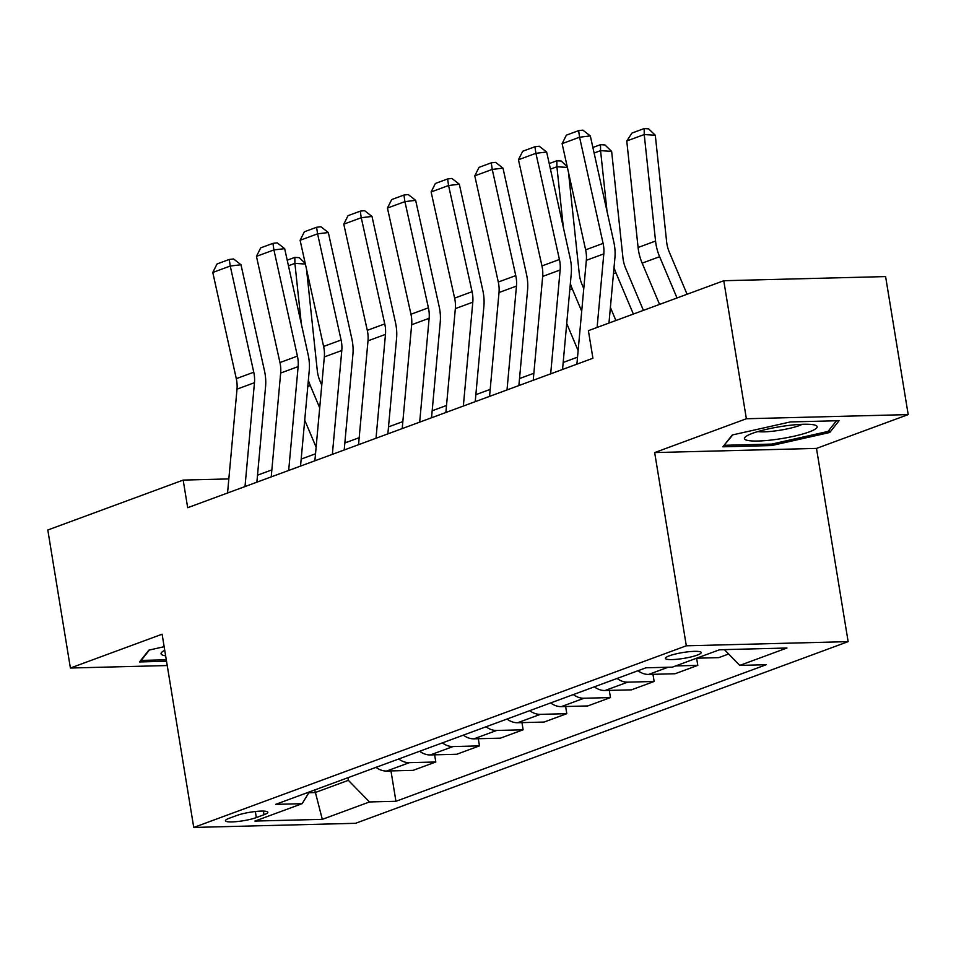 <?xml version="1.0" encoding="UTF-8"?>
<svg xmlns="http://www.w3.org/2000/svg" width="956" height="956" viewBox="0 0 956 956"><rect width="100%" height="100%" fill="white"/><g stroke="black" fill="none" stroke-linecap="round" stroke-linejoin="round"><path stroke-width="1.43" d="M669.296 655.816A18.14 2.964 170.7 0 0 665.388 658.397A18.14 2.964 170.7 0 0 677.601 659.21A18.14 2.964 170.7 0 0 697.294 655.099A18.14 2.964 170.7 0 0 701.202 652.53A18.14 2.964 170.7 0 0 688.989 651.717A18.14 2.964 170.7 0 0 669.296 655.816M908.2 414.593L746.373 418.752L654.669 452.57L816.496 448.412L908.2 414.593L885.603 276.583L723.764 280.729L588.394 330.656L592.923 358.261L187.687 507.696L183.17 480.091L47.8 530.006L70.397 668.029L167.228 665.543M816.496 448.412L848.139 641.643L355.572 823.295L193.745 827.442L686.312 645.802L848.139 641.643M256.339 817.571L264.023 814.727A17.578 2.868 170.7 0 0 267.811 812.242A17.578 2.868 170.7 0 0 255.981 811.453A17.578 2.868 170.7 0 0 236.909 815.432L229.225 818.264A17.578 2.868 170.7 0 0 225.437 820.75A17.578 2.868 170.7 0 0 237.267 821.551A17.578 2.868 170.7 0 0 256.339 817.571L255.348 811.513M308.872 792.727L315.169 792.56L348.366 780.323L369.47 801.953L395.939 801.283L766.234 664.719L739.765 665.4L724.361 649.614M369.47 801.953L322.315 819.352L254.953 821.073L302.12 803.685L309.35 791.938M739.765 665.4L786.931 648.013L719.569 649.733L672.415 667.133L645.945 667.802L275.651 804.366L302.12 803.685M746.373 418.752L723.764 280.729M654.669 452.57L686.312 645.802M193.745 827.442L162.102 634.21L70.397 668.029M228.831 478.92L183.17 480.091M577.52 357.174L563.18 362.467M533.854 373.282L519.514 378.564M490.189 389.379L475.849 394.673M446.524 405.487L432.184 410.769M402.858 421.584L388.518 426.878M359.181 437.693L344.841 442.975M315.516 453.789L301.176 459.083M271.851 469.898L257.511 475.192M314.751 789.943L322.315 819.352M347.936 777.706L348.366 780.323M395.939 801.283L390.968 770.93M376.019 767.357A22.681 17.1 69.8 0 0 386.642 771.038L413.1 770.357L435.805 761.992L434.633 754.822M728.639 654L718.769 657.632L696.601 658.206L697.808 665.364L675.103 673.741L648.634 674.422A22.681 17.1 69.8 0 1 638.022 670.73M617.062 678.461A22.681 17.1 69.8 0 0 627.674 682.154L654.143 681.473L652.972 674.315M654.143 681.473L631.438 689.85L604.969 690.519A22.681 17.1 69.8 0 1 594.345 686.838M573.385 694.57A22.681 17.1 69.8 0 0 584.008 698.25L610.478 697.569L609.295 690.411M610.478 697.569L587.761 705.946L561.303 706.627A22.681 17.1 69.8 0 1 550.68 702.935M529.72 710.667A22.681 17.1 69.8 0 0 540.343 714.359L566.8 713.678L565.629 706.52M566.8 713.678L544.095 722.055L517.638 722.736A22.681 17.1 69.8 0 1 507.015 719.043M486.054 726.775A22.681 17.1 69.8 0 0 496.678 730.456L523.135 729.787L521.964 722.617M523.135 729.787L500.43 738.152L473.973 738.833A22.681 17.1 69.8 0 1 463.349 735.152M442.389 742.872A22.681 17.1 69.8 0 0 453.013 746.564L479.47 745.883L478.299 738.725M479.47 745.883L456.765 754.26L430.308 754.941A22.681 17.1 69.8 0 1 419.684 751.249M398.724 758.98A22.681 17.1 69.8 0 0 409.347 762.661L435.805 761.992M675.641 665.938L697.808 665.364M719.318 649.829L724.445 649.698M164.145 646.698L148.873 650.14L139.528 661.946L166.535 661.253M790.337 421.943L732.26 434.992L722.915 446.799L771.659 445.556L829.736 432.494L839.081 420.688L790.337 421.943M829.294 429.841L829.736 432.494M771.42 444.086L771.659 445.556M227.552 492.997L237.004 389.152A28.345 21.379 69.8 0 0 236.287 378.66L212.782 272.472L230.241 266.031L229.261 259.47L233.563 258.957L240.984 264.752L264.501 370.94A42.53 32.074 -110.2 0 1 265.565 386.678L256.877 482.183M240.984 264.752L230.241 266.031L253.758 372.219A28.345 21.379 69.8 0 1 254.463 382.699L245.011 486.556M212.782 272.472L217.036 263.976L229.261 259.47M345.964 442.568L345.08 440.453M321.766 385.208L319.997 381.026A28.345 21.379 -110.2 0 1 317.284 370.593L306.506 269.138M305.382 264.047L294.902 263.378L301.355 324.06M308.358 380.225A42.53 32.074 69.8 0 0 310.282 385.531L319.698 407.842M304.725 420.174L316.125 447.193M287.206 260.199L294.842 257.379L299.264 257.666L305.227 263.378M294.842 257.379L294.902 263.378L288.437 265.756M271.217 476.889L280.67 373.043A28.345 21.379 69.8 0 0 279.953 362.551L256.447 256.363L273.918 249.922L272.938 243.362L277.228 242.848L284.661 248.656L308.167 354.843A42.53 32.074 -110.2 0 1 309.242 370.57L300.543 466.074M284.661 248.656L273.918 249.922L297.424 356.11A28.345 21.379 69.8 0 1 298.141 366.602L288.676 470.448M256.447 256.363L260.701 247.867L272.938 243.362M314.882 460.792L324.335 356.935A28.345 21.379 69.8 0 0 323.618 346.454L300.112 240.267L317.583 233.826L316.603 227.265L320.893 226.751L328.326 232.547L351.832 338.735A42.53 32.074 -110.2 0 1 352.907 354.461L344.208 449.977M328.326 232.547L317.583 233.826L341.089 340.013A28.345 21.379 69.8 0 1 341.806 350.494L332.353 454.351M300.112 240.267L304.378 231.77L316.603 227.265M358.548 444.683L368 340.838A28.345 21.379 69.8 0 0 367.283 330.346L343.778 224.158L361.249 217.717L360.269 211.156L364.571 210.643L371.992 216.45L395.497 322.638A42.53 32.074 -110.2 0 1 396.573 338.364L387.873 433.869M371.992 216.45L361.249 217.717L384.754 323.905A28.345 21.379 69.8 0 1 385.471 334.397L376.019 438.242M343.778 224.158L348.044 215.662L360.269 211.156M402.213 428.587L411.666 324.729A28.345 21.379 69.8 0 0 410.96 314.249L387.443 208.061L404.914 201.62L403.934 195.048L408.236 194.546L415.657 200.342L439.163 306.529A42.53 32.074 -110.2 0 1 440.238 322.256L431.538 417.772M415.657 200.342L404.914 201.62L428.419 307.808A28.345 21.379 69.8 0 1 429.136 318.288L419.684 422.146M387.443 208.061L391.709 199.565L403.934 195.048M164.743 650.319A36.854 6.011 170.7 0 0 162.293 651.789A36.854 6.011 170.7 0 0 165.639 655.804M166.296 659.783L141.153 660.429L149.387 650.02M809.242 431.909A36.854 6.011 170.7 0 0 815.384 425.241A36.854 6.011 170.7 0 0 787.278 425.623A36.854 6.011 170.7 0 0 752.384 433.367A36.854 6.011 170.7 0 0 745.692 436.653A36.854 6.011 170.7 0 0 764.382 440.692A36.854 6.011 170.7 0 0 809.242 431.909M757.845 431.574A25.238 4.111 170.7 0 0 799.204 425.611A25.238 4.111 170.7 0 0 802.251 424.309M724.469 444.839L732.786 434.872M836.488 420.76L828.039 431.431L771.767 444.086L724.54 445.293M445.878 412.478L455.343 308.633A28.345 21.379 69.8 0 0 454.626 298.141L431.12 191.953L448.579 185.512L447.599 178.951L451.901 178.437L459.322 184.233L482.828 290.421A42.53 32.074 -110.2 0 1 483.903 306.159L475.216 401.663M459.322 184.233L448.579 185.512L472.085 291.7A28.345 21.379 69.8 0 1 472.802 302.192L463.349 406.037M431.12 191.953L435.374 183.456L447.599 178.951M489.556 396.37L499.008 292.524A28.345 21.379 69.8 0 0 498.291 282.044L474.785 175.856L492.244 169.415L491.265 162.843L495.567 162.341L502.987 168.136L526.505 274.324A42.53 32.074 -110.2 0 1 527.569 290.05L518.881 385.555M502.987 168.136L492.244 169.415L515.762 275.603A28.345 21.379 69.8 0 1 516.467 286.083L507.015 389.929M474.785 175.856L479.04 167.36L491.265 162.843M583.769 288.581L582.001 284.398A28.345 21.379 -110.2 0 1 579.288 273.966L568.509 172.51M567.386 167.431L556.906 166.75L563.347 227.432M570.362 283.609A42.53 32.074 69.8 0 0 572.285 288.903L581.702 311.226M566.729 323.558L578.117 350.577M549.21 163.572L556.834 160.763L561.268 161.05L567.231 166.762M556.834 160.763L556.906 166.75L550.441 169.128M533.221 380.273L542.673 276.427A28.345 21.379 69.8 0 0 541.956 265.935L518.451 159.748L535.91 153.307L534.93 146.746L539.232 146.232L546.653 152.028L570.17 258.216A42.53 32.074 -110.2 0 1 571.234 273.954L562.546 369.458M546.653 152.028L535.91 153.307L559.427 259.494A28.345 21.379 69.8 0 1 560.144 269.986L550.68 373.832M518.451 159.748L522.705 151.251L534.93 146.746M643.412 310.365L625.666 268.301A28.345 21.379 -110.2 0 1 622.953 257.869L611.637 151.371L600.571 150.654L607.024 211.336M614.027 267.501A42.53 32.074 69.8 0 0 615.951 272.807L633.362 314.07M610.394 307.45L615.903 320.511M592.875 147.475L600.511 144.667L604.933 144.953L611.637 151.371M600.511 144.667L600.571 150.654L594.106 153.032M576.886 364.164L586.339 260.319A28.345 21.379 69.8 0 0 585.622 249.839L562.116 143.651L579.587 137.21L578.607 130.637L582.897 130.136L590.33 135.931L613.836 242.119A42.53 32.074 -110.2 0 1 614.911 257.845L608.972 323.068M590.33 135.931L579.587 137.21L603.093 243.386A28.345 21.379 69.8 0 1 603.81 253.878L597.106 327.442M562.116 143.651L566.37 135.155L578.607 130.637M687.077 294.257L669.331 252.193A28.345 21.379 -110.2 0 1 666.631 241.76L655.302 135.262L644.236 134.545L655.553 241.043A42.53 32.074 69.8 0 0 659.616 256.698L677.027 297.961M626.766 140.986L631.952 133.063L644.177 128.558L644.236 134.545L626.766 140.986L638.094 247.484A42.53 32.074 69.8 0 0 642.157 263.139L659.568 304.402M644.177 128.558L648.598 128.845L655.302 135.262M409.347 762.661L386.642 771.038M453.013 746.564L430.308 754.941M496.678 730.456L473.973 738.833M540.343 714.359L517.638 722.736M584.008 698.25L561.303 706.627M627.674 682.154L604.969 690.519M668.113 667.24L648.634 674.422M263.426 811.082L264.023 814.727M237.004 389.152L254.463 382.699M236.287 378.66L253.758 372.219M310.282 385.531L307.796 386.439M280.67 373.043L298.141 366.602M279.953 362.551L297.424 356.11M324.335 356.935L341.806 350.494M323.618 346.454L341.089 340.013M368 340.838L385.471 334.397M367.283 330.346L384.754 323.905M411.666 324.729L429.136 318.288M410.96 314.249L428.419 307.808M455.343 308.633L472.802 302.192M454.626 298.141L472.085 291.7M499.008 292.524L516.467 286.083M498.291 282.044L515.762 275.603M572.285 288.903L569.788 289.823M542.673 276.427L560.144 269.986M541.956 265.935L559.427 259.494M615.951 272.807L613.465 273.727M586.339 260.319L603.81 253.878M585.622 249.839L603.093 243.386M655.553 241.043L638.094 247.484M659.616 256.698L642.157 263.139"/></g></svg>
